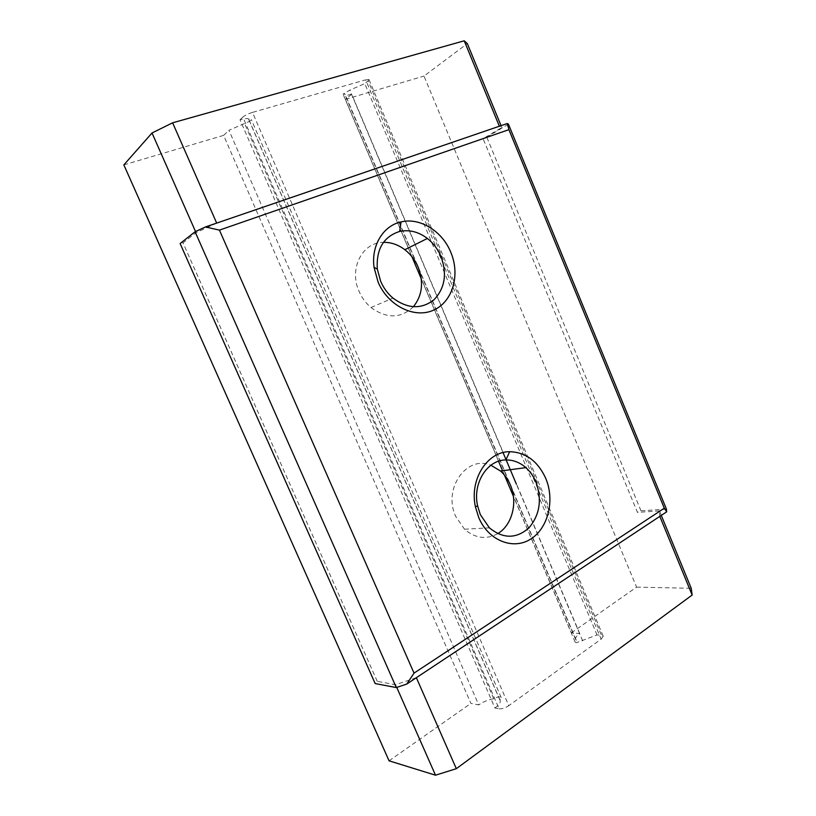 <?xml version="1.0" encoding="UTF-8"?>
<svg xmlns="http://www.w3.org/2000/svg" width="816" height="816" viewBox="0 0 816 816"><rect width="100%" height="100%" fill="white"/><g stroke="black" fill="none" stroke-linecap="round" stroke-linejoin="round"><path stroke-width="0.61" stroke-dasharray="4.08 3.06" d="M579.748 633.553L351.716 94.207L345.392 99.338L571.363 632.879L579.748 633.553C576.647 635.797 575.249 637.704 575.545 639.285L576.249 640.264L575.137 642.09L576.331 642.753L597.047 634.94L601.484 635.297L368.118 80.876L364.762 83.599L597.047 634.94M576.249 640.264L345.005 94.064L343.057 94.126L349.799 90.137L364.762 83.599M413.335 306.785C400.891 318.597 386.764 318.842 370.984 307.53C365.843 303.185 361.876 297.809 359.081 291.394C348.636 268.739 362.335 242.107 383.459 242.352M497.709 533.644C486.285 539.876 475.228 538.397 464.528 529.227L455.705 516.416C442.588 488.621 466.844 454.747 490.895 465.242M216.679 223.105L196.034 232.682L183.029 242.872L180.132 243.545M661.276 515.416L659.44 510.938L659.807 516.385M659.44 510.938L637.449 512.356L483.103 138.72L501.809 127.49L499.351 126.235M666.437 509.133L640.988 510.816L637.449 512.356M240.026 119.779L242.882 117.076L499.096 708.808L494.935 708.013L240.026 119.779C244.922 118.412 247.799 118.177 248.666 119.075L251.277 119.483C251.093 120.564 248.86 121.89 244.586 123.471L228.959 130.305L478.727 704.902L470.893 703.392L223.615 135.374L228.959 130.305M416.364 677.698L395.566 684.716L377.237 681.319L375.156 683.563M571.363 632.879L636.582 587.122L424.004 76.061L467.313 43.574M345.392 99.338L424.004 76.061M377.237 681.319L183.029 242.872M195.534 231.56L196.034 232.682M396.76 687.429L395.566 684.716M123.848 164.903L223.615 135.374M389.069 760.818L470.893 703.392M501.055 125.654L501.809 127.49M636.582 587.122L691.234 588.295M640.988 510.816L486.775 137.17L483.103 138.72M508.439 124.175L486.775 137.17M494.935 708.013C498.872 705.085 500.636 702.627 500.218 700.607L499.8 699.863L501.208 697.558C500.055 696.323 497.566 696.731 493.741 698.771C488.59 699.567 483.592 701.617 478.727 704.902M499.096 708.808C501.983 709.063 505.216 708.013 508.786 705.677L252.501 112.394L365.65 79.815L601.157 639.122L508.786 705.677M601.157 639.122L603.218 636.235L601.484 635.297M351.716 94.207C347.932 95.288 345.698 95.492 345.015 94.799L345.005 94.064M368.118 80.876L368.975 79.55L365.65 79.815M252.501 112.394C248.248 113.74 245.035 115.301 242.882 117.076M499.8 699.863L248.778 119.564M493.741 698.771L244.586 123.471M582.634 640.835L516.395 484.174M503.044 452.594L349.799 90.137M575.137 642.09L513.417 496.352M504.37 474.994L502.564 470.74M498.545 461.244L421.27 278.807M411.866 256.601L343.057 94.126M370.984 307.53L392.904 298.054M464.528 529.227L489.365 527.83M500.218 700.607L248.666 119.075M501.208 697.558L251.277 119.483M575.545 639.285L345.015 94.799M368.975 79.55L603.218 636.235"/><path stroke-width="1.22" d="M380.654 281.285C383.54 287.936 387.62 293.525 392.904 298.054C407.612 308.917 421.27 309.529 433.877 299.87C444.914 288.374 447.29 273.911 440.997 256.479C437.886 249.196 433.337 243.178 427.37 238.445C418.547 231.775 409.316 229.439 399.656 231.438C383.551 236.62 376.105 249.166 377.318 269.086L380.654 281.285M383.459 242.352C391.068 242.23 398.198 244.678 404.848 249.706C410.672 254.255 415.099 260.049 418.118 267.077C423.902 282.367 422.311 295.606 413.335 306.785M378.104 282.122C388.161 306.031 414.579 318.883 433.592 310.151C452.758 301.767 460.438 274.89 450.779 252.246C442.292 231.214 420.026 217.229 401.084 221.911C383.245 225.634 370.994 245.626 374.054 267.342L378.104 282.122M480.308 514.559L489.365 527.83C503.054 538.937 516.202 538.988 528.829 527.983C539.825 514.967 542.191 499.637 535.928 481.97C533.501 476.258 530.145 471.485 525.861 467.639C519.843 462.397 513.182 459.836 505.879 459.949C487.336 459.806 472.474 483.092 477.564 505.716L480.308 514.559M490.895 465.242L500.504 471.016C504.686 474.718 507.96 479.339 510.326 484.857C518.017 502.197 512.244 525.229 497.709 533.644M478.768 517.65C488.427 540.6 513.08 550.341 530.594 539.141C548.25 528.268 555.013 500.065 545.731 478.329C537.785 461.122 525.759 452.248 509.653 451.697C487.336 451.391 469.282 479.482 475.442 506.93L478.768 517.65M406.776 684.053L414.028 673.118L664.306 508.215L666.672 511.836L406.776 684.053L396.311 687.572L375.156 683.563L180.132 243.545L195.085 231.764L205.469 226.95L216.679 223.105L172.625 122.808L152.021 132.977L195.534 231.56M666.672 511.836L666.437 509.133L508.439 124.175L507.287 123.522L508.898 129.662L219.433 230.122L205.469 226.95M152.021 132.977L123.848 164.903L389.069 760.818L435.509 775.2L396.76 687.429M507.287 123.522L499.351 126.235L464.222 40.8L467.313 43.574L501.055 125.654M659.807 516.385L692.152 595.048L691.234 588.295L661.276 515.416M664.306 508.215L508.898 129.662M414.028 673.118L219.433 230.122M396.311 687.572L195.085 231.764M692.152 595.048L456.328 768.682L416.364 677.698M456.328 768.682L435.509 775.2M499.351 126.235L216.679 223.105M464.222 40.8L172.625 122.808M516.395 484.174L503.044 452.594M513.417 496.352L504.37 474.994M502.564 470.74L498.545 461.244M421.27 278.807L411.866 256.601M477.564 505.716L475.442 506.93M505.879 459.949L509.653 451.697M500.504 471.016L525.861 467.639M377.318 269.086L374.054 267.342M399.656 231.438L401.084 221.911M404.848 249.706L427.37 238.445"/></g></svg>
